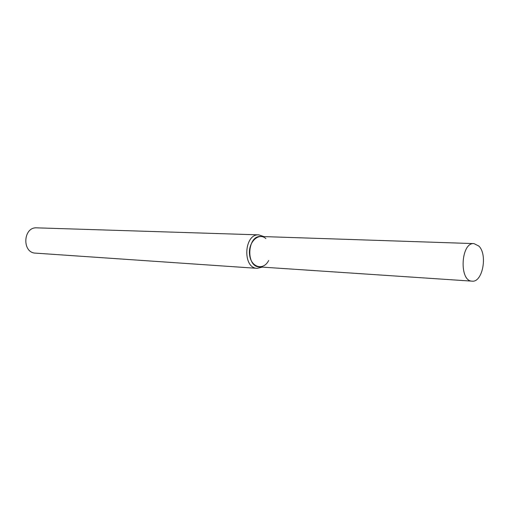<?xml version="1.0" encoding="UTF-8"?>
<svg xmlns="http://www.w3.org/2000/svg" width="509" height="509" viewBox="0 0 509 509"><rect width="100%" height="100%" fill="white"/><g stroke="black" fill="none" stroke-linecap="round" stroke-linejoin="round"><path stroke-width="0.76" d="M265.863 238.549C258.508 231.939 247.788 242.558 249.607 255.015C251.09 267.556 263.528 270.883 268.669 260.5M263.808 236.596L258.877 234.865C243.97 233.478 242.227 268.23 257.198 268.345L262.275 267.117M258.877 234.865L36.801 227.847C23.058 226.734 21.747 252.858 35.535 253.132L257.198 268.345M478.886 246.089L473.987 243.601C460.842 242.131 458.883 281.305 472.11 281.153C482.532 282.667 487.857 254.697 478.886 246.089M473.987 243.601L260.786 236.494C247.247 235.222 245.662 266.831 259.259 266.913L472.11 281.153"/></g></svg>
